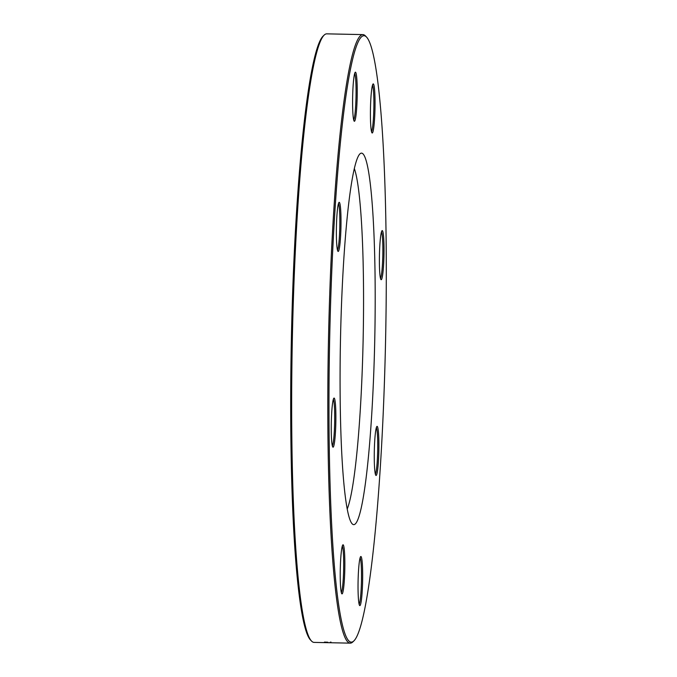 <?xml version="1.0" encoding="UTF-8"?>
<svg xmlns="http://www.w3.org/2000/svg" width="677" height="677" viewBox="0 0 677 677"><rect width="100%" height="100%" fill="white"/><g stroke="black" fill="none" stroke-linecap="round" stroke-linejoin="round"><path stroke-width="1.02" d="M362.914 34.603L326.771 33.85A304.337 28.062 91.2 0 0 324.148 35.102A304.337 28.062 91.2 0 0 292.371 337.535A304.337 28.062 91.2 0 0 311.513 641.034A304.337 28.062 91.2 0 0 312.478 641.855A304.337 28.062 91.2 0 0 314.086 642.397L350.229 643.15A304.337 28.062 -88.8 0 1 348.621 642.608A304.337 28.062 -88.8 0 1 328.709 329.496A304.337 28.062 -88.8 0 1 362.914 34.603A304.337 28.062 -88.8 0 1 364.522 35.145A304.337 28.062 -88.8 0 1 365.487 35.966L366.519 37.049A303.271 27.969 91.2 0 0 365.563 36.236A303.271 27.969 91.2 0 0 329.572 343.611A303.271 27.969 91.2 0 0 353.936 640.857A303.271 27.969 91.2 0 0 385.594 339.482A303.271 27.969 91.2 0 0 366.519 37.049M353.936 640.857L352.852 641.898A304.337 28.062 -88.8 0 1 350.229 643.15M347.233 508.994A175.131 16.146 91.2 0 0 363.151 339.016A175.131 16.146 91.2 0 0 354.325 168.514M362.491 153.467A185.811 17.137 -88.8 0 1 374.423 353.225A185.811 17.137 -88.8 0 1 352.192 523.837A185.811 17.137 -88.8 0 1 340.506 338.542A185.811 17.137 -88.8 0 1 359.902 153.899A185.811 17.137 -88.8 0 1 362.491 153.467M361.002 556.545A24.558 2.268 -88.8 0 1 362.576 582.956A24.558 2.268 -88.8 0 1 359.639 605.509A24.558 2.268 -88.8 0 1 358.091 581.01A24.558 2.268 -88.8 0 1 360.655 556.604A24.558 2.268 -88.8 0 1 361.002 556.545M343.18 544.833A24.558 2.268 -88.8 0 1 344.754 571.236A24.558 2.268 -88.8 0 1 341.817 593.788A24.558 2.268 -88.8 0 1 340.277 569.298A24.558 2.268 -88.8 0 1 342.841 544.892A24.558 2.268 -88.8 0 1 343.18 544.833M334.21 398.127A24.558 2.268 -88.8 0 1 335.784 424.53A24.558 2.268 -88.8 0 1 332.847 447.082A24.558 2.268 -88.8 0 1 331.298 422.592A24.558 2.268 -88.8 0 1 333.863 398.186A24.558 2.268 -88.8 0 1 334.21 398.127M339.329 202.364A24.558 2.268 -88.8 0 1 340.912 228.775A24.558 2.268 -88.8 0 1 337.967 251.328A24.558 2.268 -88.8 0 1 336.427 226.829A24.558 2.268 -88.8 0 1 338.991 202.423A24.558 2.268 -88.8 0 1 339.329 202.364M355.552 72.227A24.558 2.268 -88.8 0 1 357.134 98.63A24.558 2.268 -88.8 0 1 354.198 121.183A24.558 2.268 -88.8 0 1 352.649 96.693A24.558 2.268 -88.8 0 1 355.213 72.287A24.558 2.268 -88.8 0 1 355.552 72.227M373.374 83.94A24.558 2.268 -88.8 0 1 374.948 110.343A24.558 2.268 -88.8 0 1 372.012 132.895A24.558 2.268 -88.8 0 1 370.471 108.405A24.558 2.268 -88.8 0 1 373.035 83.999A24.558 2.268 -88.8 0 1 373.374 83.94M382.353 230.645A24.558 2.268 -88.8 0 1 383.927 257.048A24.558 2.268 -88.8 0 1 380.99 279.601A24.558 2.268 -88.8 0 1 379.442 255.111A24.558 2.268 -88.8 0 1 382.006 230.705A24.558 2.268 -88.8 0 1 382.353 230.645M377.224 426.408A24.558 2.268 -88.8 0 1 378.798 452.811A24.558 2.268 -88.8 0 1 375.862 475.364A24.558 2.268 -88.8 0 1 374.313 450.874A24.558 2.268 -88.8 0 1 376.877 426.468A24.558 2.268 -88.8 0 1 377.224 426.408M311.513 641.034L310.481 639.951A303.271 27.969 -88.8 0 1 291.406 337.518A303.271 27.969 -88.8 0 1 323.064 36.143L324.148 35.102M375.363 474.12A23.492 2.166 91.2 0 0 377.681 450.941A23.492 2.166 91.2 0 0 376.327 427.686M359.14 604.265A23.492 2.166 91.2 0 0 361.459 581.086A23.492 2.166 91.2 0 0 360.105 557.823M341.318 592.553A23.492 2.166 91.2 0 0 343.645 569.365A23.492 2.166 91.2 0 0 342.283 546.111M332.339 445.847A23.492 2.166 91.2 0 0 334.666 422.66A23.492 2.166 91.2 0 0 333.312 399.405M337.468 250.084A23.492 2.166 91.2 0 0 339.795 226.905A23.492 2.166 91.2 0 0 338.441 203.642M353.69 119.939A23.492 2.166 91.2 0 0 356.017 96.76A23.492 2.166 91.2 0 0 354.663 73.505M371.512 131.66A23.492 2.166 91.2 0 0 373.839 108.472A23.492 2.166 91.2 0 0 372.477 85.217M380.482 278.365A23.492 2.166 91.2 0 0 382.81 255.178A23.492 2.166 91.2 0 0 381.456 231.923M331.011 642.084L330.173 642.219M327.871 642.228L324.452 642.084"/></g></svg>
